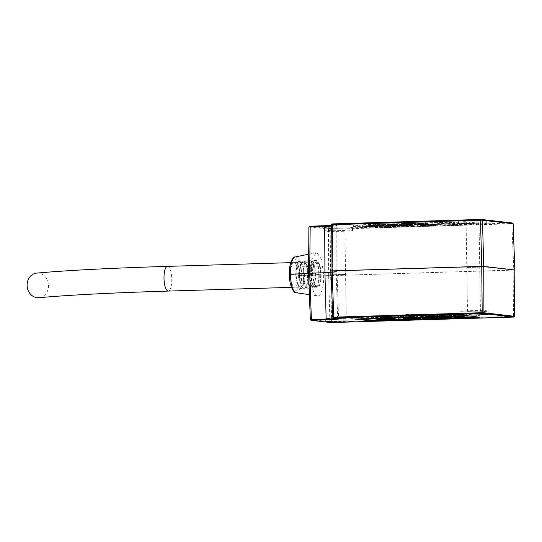 <?xml version="1.0" encoding="UTF-8"?>
<svg xmlns="http://www.w3.org/2000/svg" width="542" height="542" viewBox="0 0 542 542"><rect width="100%" height="100%" fill="white"/><g stroke="black" fill="none" stroke-linecap="round" stroke-linejoin="round"><path stroke-width="0.41" stroke-dasharray="2.71 2.03" d="M309.048 226.983L330.43 229.313L513.071 223.738M331.453 224.686L331.365 224.747A0.786 0.745 96.6 0 1 332.097 223.954L332.592 223.9M324.733 227.992A14.119 0.617 -0.9 0 1 324.252 227.843A14.119 0.617 -0.9 0 1 336.115 227.051A14.119 0.617 -0.9 0 1 351.778 227.22A14.119 0.617 -0.9 0 1 352.496 227.396A14.119 0.617 -0.9 0 1 343.581 228.114L342.036 228.155A14.119 0.617 -0.9 0 1 325.247 228.053L310.193 226.197M325.017 231.156A14.119 0.617 -0.9 0 1 324.299 230.98A14.119 0.617 -0.9 0 1 336.169 230.181A14.119 0.617 -0.9 0 1 351.826 230.35A14.119 0.617 -0.9 0 1 352.544 230.533A14.119 0.617 -0.9 0 1 340.674 231.326A14.119 0.617 -0.9 0 1 325.017 231.156M468.871 219.795A14.119 0.617 -0.9 0 1 485.659 219.896L486.167 219.957A14.119 0.617 -0.9 0 1 486.655 220.113A14.119 0.617 -0.9 0 1 474.785 220.906A14.119 0.617 -0.9 0 1 459.128 220.736A14.119 0.617 -0.9 0 1 458.41 220.553A14.119 0.617 -0.9 0 1 467.319 219.842M459.176 223.873A14.119 0.617 -0.9 0 1 458.457 223.69A14.119 0.617 -0.9 0 1 470.327 222.891A14.119 0.617 -0.9 0 1 485.984 223.06A14.119 0.617 -0.9 0 1 486.702 223.243A14.119 0.617 -0.9 0 1 474.833 224.042A14.119 0.617 -0.9 0 1 459.176 223.873M314.577 261.942L310.857 262.05A12.358 3.875 -91.7 0 0 307.341 273.954L306.907 273.9L307.341 273.954A12.358 3.875 88.3 0 0 311.42 286.745A12.358 3.875 88.3 0 0 311.603 286.752L315.322 286.643A12.358 3.875 88.3 0 1 315.146 286.637A12.358 3.875 88.3 0 1 311.067 273.839L307.341 273.954L311.067 273.839A12.358 3.875 -91.7 0 1 314.577 261.942A12.358 3.875 -91.7 0 1 314.76 261.949A12.358 3.875 -91.7 0 1 318.838 274.74L319.272 274.794A13.733 4.309 88.3 0 1 315.363 288.012A13.733 4.309 88.3 0 1 315.166 288.005A13.733 4.309 88.3 0 1 310.634 273.791L311.067 273.839L310.634 273.791A13.733 4.309 -91.7 0 1 314.536 260.567A13.733 4.309 -91.7 0 1 314.739 260.573A13.733 4.309 -91.7 0 1 319.272 274.794L321.135 274.733L312.497 273.737A13.733 4.309 88.3 0 0 317.029 287.951A13.733 4.309 88.3 0 0 317.226 287.958A13.733 4.309 88.3 0 0 321.135 274.733L312.497 273.737A13.733 4.309 -91.7 0 1 316.399 260.512A13.733 4.309 -91.7 0 1 316.596 260.519A13.733 4.309 -91.7 0 1 321.135 274.733L299.502 275.492L323.601 275.024L330.647 275.621L514.819 269.997L513.823 270.099L513.531 316.345L330.688 321.84L310.505 319.502M310.857 262.05A12.358 3.875 -91.7 0 1 311.033 262.057A12.358 3.875 -91.7 0 1 315.119 274.855L298.364 275.356L323.601 275.024L328.662 275.607L329.902 321.812A0.786 0.745 96.6 0 0 330.457 322.531M307.294 260.797A13.733 4.309 -91.7 0 1 311.826 275.018A13.733 4.309 88.3 0 1 307.917 288.242L311.643 288.127A13.733 4.309 88.3 0 0 315.546 274.902A13.733 4.309 -91.7 0 0 311.013 260.688A13.733 4.309 -91.7 0 0 310.817 260.682L307.09 260.79A13.733 4.309 -91.7 0 1 307.294 260.797M303.588 262.281A12.358 3.875 -91.7 0 1 307.673 275.079A12.358 3.875 88.3 0 1 304.157 286.982L307.876 286.867A12.358 3.875 88.3 0 0 311.393 274.963A12.358 3.875 -91.7 0 0 307.314 262.172A12.358 3.875 -91.7 0 0 307.131 262.165L303.412 262.274A12.358 3.875 -91.7 0 1 303.588 262.281M299.841 261.027A13.733 4.309 -91.7 0 1 304.38 275.241A13.733 4.309 88.3 0 1 300.471 288.466L304.197 288.351A13.733 4.309 88.3 0 0 308.1 275.126A13.733 4.309 -91.7 0 0 303.567 260.912A13.733 4.309 -91.7 0 0 303.371 260.905L299.645 261.014A13.733 4.309 -91.7 0 1 299.841 261.027M294.279 262.565A12.358 3.875 -91.7 0 1 298.364 275.356A12.358 3.875 88.3 0 1 294.848 287.26L300.431 287.091A12.358 3.875 88.3 0 0 303.947 275.194A12.358 3.875 -91.7 0 0 299.868 262.396A12.358 3.875 -91.7 0 0 299.685 262.389L294.103 262.558A12.358 3.875 -91.7 0 1 294.279 262.565M479.413 267.172L466.798 267.457L479.413 267.172M478.721 223.284L466.106 223.568L478.721 223.284M345.254 274.462L332.639 274.747L345.254 274.462M344.563 230.574L331.948 230.858L344.563 230.574M425.511 221.407L402.428 221.996L425.511 221.407L425.531 222.972L416.215 223.528L416.188 221.956M366.927 226.583L353.35 225.005L465.043 221.637L478.62 223.216L366.927 226.583L366.948 228.148L353.37 226.576L465.07 223.209L478.647 224.781L366.948 228.148M422.049 224.788L427.936 224.788L425.307 224.869L425.287 223.494L425.307 224.869L421.093 224.862L421.066 223.487L421.29 224.903L422.049 224.788L422.028 223.419L424.21 223.419L424.23 224.794M424.21 223.419L418.261 223.548L418.607 224.998L418.587 223.622L421.059 223.724L421.08 225.099M421.059 223.724L428.112 223.473L428.133 224.849L427.909 223.412L425.287 223.494L424.4 223.595L424.427 224.964M415.247 224.889L419.671 225.208L415.247 224.889L415.226 223.514L412.387 223.602L412.415 224.971M406.094 225.167L403.343 225.248L407.753 225.567L414.312 225.248L408.621 225.086L409.556 225.194L409.44 223.799L403.323 223.873L414.291 223.873L408.6 223.717L409.44 223.799L409.467 225.174L407.686 225.276L406.094 225.167L406.073 223.792M414.488 225.289L414.291 223.873L414.488 225.289M411.778 225.194L412.299 225.099L412.279 223.731L411.757 223.826L411.778 225.194M411.568 225.032L411.629 223.636L411.568 225.032M412.103 225.702L404.481 225.926C400.084 226.095 398.749 226.271 400.484 226.454L412.564 226.617L417.597 226.143L413.106 226.299L413.038 224.903L413.058 226.278L405.436 226.299L405.05 226.217L405.03 224.842L405.416 224.93L405.436 226.299L416.751 226.061L412.103 225.702L412.083 224.334L408.966 224.429L408.986 225.797M408.966 224.429L404.461 224.551C400.057 224.72 398.729 224.896 400.463 225.086L399.772 224.93L399.793 226.299L400.484 226.454L400.463 225.086L405.111 225.309L405.138 226.685M405.111 225.309L417.577 224.767L417.882 226.238L417.577 224.767L411.215 225.065L411.236 226.434M395.958 226.19L383.885 226.556L392.449 227.2L397.455 227.051L391.08 226.57L398.119 226.36L395.958 226.19L395.938 224.822L383.865 225.181L383.885 226.556M381.832 226.617L369.088 227.003L377.672 227.647L389.82 227.281L376.128 227.01L383.722 226.78L381.832 226.617L381.805 225.248L369.068 225.628L369.088 227.003M464.433 223.677L473.688 224.747L445.761 225.594L440.829 225.018L457.583 224.517L453.261 224.015L464.433 223.677L464.406 222.112L473.661 223.182L445.741 224.022L440.802 223.453L457.556 222.945L453.234 222.444L464.406 222.112M455.104 224.496L438.349 225.005L432.794 224.361L449.548 223.853L455.104 224.496L455.077 222.931L438.322 223.433L432.767 222.789L449.521 222.288L455.077 222.931M422.618 225.377C417.78 225.547 416.215 225.736 417.916 225.933L430.158 226.082C435.03 225.912 436.595 225.729 434.853 225.526L422.618 225.377L422.597 224.002C417.76 224.178 416.195 224.361 417.896 224.564L430.138 224.713C435.009 224.544 436.574 224.354 434.833 224.158L422.597 224.002M417.245 225.777L417.916 225.933L417.896 224.564L417.225 224.408L417.245 225.777M435.544 225.682L434.853 225.526L434.833 224.158L435.517 224.313L435.544 225.682M369.366 226.271L362.293 226.481L373.492 226.597L366.114 226.481L370.443 226.346L369.366 226.271L369.346 224.903L362.273 225.113L362.293 226.481M377.361 226.028L370.525 226.238L374.962 226.556L377.788 226.468L374.488 226.231L378.479 226.116L377.361 226.028L377.334 224.659L370.504 224.862L370.525 226.238M385.118 225.797L378.045 226.007L389.244 226.122L381.866 226.007L386.195 225.872L385.118 225.797L385.098 224.422L378.025 224.639L378.045 226.007M391.385 225.709L397.266 225.709L394.644 225.79L394.623 224.422L394.644 225.79L390.423 225.784L390.403 224.415L390.619 225.831L391.385 225.709L391.358 224.341L393.539 224.347L393.56 225.716M393.539 224.347L387.598 224.476L387.618 225.845L387.923 224.551L390.389 224.652L390.416 226.021M390.389 224.652L397.442 224.402L397.462 225.77L397.245 224.341L393.736 224.517L393.756 225.892M400.003 225.35L397.225 225.431L400.477 225.668L399.156 225.824L406.785 225.594L400.003 225.35L399.982 223.975L397.205 224.063L397.225 225.431M336.968 318.398A18.462 0.806 179.1 0 0 338.56 318.046A18.462 0.806 179.1 0 0 337.625 317.808L332.815 317.253L331.067 270.993L336.128 271.583A17.656 0.772 -0.9 0 1 337.029 271.806A17.656 0.772 -0.9 0 1 331.047 272.477A17.656 0.772 -0.9 0 0 337.029 271.806L337.11 225.54A18.462 0.806 -0.9 0 1 331.277 226.217M310.024 273.446L311.752 259.272L316.149 252.64L316.833 252.606L321.636 259.503L323.601 275.024C324.265 285.736 320.905 297.199 317.51 295.837C314.177 296.42 310.058 284.083 310.024 273.446L308.594 273.5L310.024 273.446M310.817 260.682A13.733 4.309 -91.7 0 0 306.907 273.9L289.347 274.299M311.643 288.127A13.733 4.309 88.3 0 1 311.447 288.12A13.733 4.309 88.3 0 1 306.907 273.9L290.587 274.455A12.358 3.875 -91.7 0 1 294.103 262.558M300.431 287.091A12.358 3.875 88.3 0 1 300.254 287.084A12.358 3.875 88.3 0 1 296.169 274.286A12.358 3.875 -91.7 0 1 299.685 262.389M300.471 288.466A13.733 4.309 88.3 0 1 300.275 288.452A13.733 4.309 88.3 0 1 295.742 274.238A13.733 4.309 -91.7 0 1 299.645 261.014M304.197 288.351A13.733 4.309 88.3 0 1 304.001 288.344A13.733 4.309 88.3 0 1 299.462 274.13A13.733 4.309 -91.7 0 1 303.371 260.905M304.157 286.982A12.358 3.875 88.3 0 1 303.974 286.969A12.358 3.875 88.3 0 1 299.895 274.177A12.358 3.875 -91.7 0 1 303.412 262.274M307.876 286.867A12.358 3.875 88.3 0 1 307.7 286.86A12.358 3.875 88.3 0 1 303.622 274.062A12.358 3.875 -91.7 0 1 307.131 262.165M307.917 288.242A13.733 4.309 88.3 0 1 307.721 288.229A13.733 4.309 88.3 0 1 303.188 274.015A13.733 4.309 -91.7 0 1 307.09 260.79M353.37 226.576L353.35 225.005M478.647 224.781L478.62 223.216M465.07 223.209L465.043 221.637M438.349 225.005L438.322 223.433M432.794 224.361L432.767 222.789M449.548 223.853L449.521 222.288M473.688 224.747L473.661 223.182M445.761 225.594L445.741 224.022M453.261 224.015L453.234 222.444M457.583 224.517L457.556 222.945M440.829 225.018L440.802 223.453M416.215 223.528L402.455 223.561L425.531 222.972M412.509 223.094L412.489 221.529M413.621 223.223L413.6 221.658M402.455 223.561L402.428 221.996M403.932 223.731L403.912 222.166M415.104 223.399L415.077 221.827M369.068 225.628L377.652 226.271L389.8 225.906L376.107 225.635L383.695 225.411L383.722 226.78M383.695 225.411L381.805 225.248M376.107 225.635L376.128 227.01M377.469 225.743L377.489 227.118M383.919 225.553L383.946 226.922M385.836 225.689L385.857 227.064M379.353 225.885L379.38 227.254M380.504 225.967L380.525 227.335M387.679 225.75L387.699 227.125M389.8 225.906L389.82 227.281M377.652 226.271L377.672 227.647M383.865 225.181L392.428 225.824L397.435 225.675L391.06 225.201L398.099 224.984L398.119 226.36M398.099 224.984L395.938 224.822M391.06 225.201L391.08 226.57M397.435 225.675L397.455 227.051M392.428 225.824L392.449 227.2M411.215 225.065L405.416 224.93L406.906 224.7L416.73 224.693L416.751 226.061M416.73 224.693L412.083 224.334M410.03 224.889L410.05 226.265M408.241 224.761L408.262 226.129M410.396 224.693L410.416 226.068M406.906 224.7L406.927 226.068M412.543 225.242L412.564 226.617M404.461 224.551L404.481 225.926M409.352 224.49L409.373 225.858M428.539 224.544L422.455 224.313L422.475 225.689L430.334 225.77L429.989 224.327L428.539 224.544L428.559 225.912L422.882 225.777L422.862 224.402L429.989 224.327L430.009 225.696L428.559 225.912M430.145 223.934L430.172 225.309M430.138 224.713L430.158 226.082M422.746 224.788L422.767 226.156M424.203 224.178L424.223 225.547M362.273 225.113L373.472 225.228L366.094 225.106L370.423 224.977L370.443 226.346M370.423 224.977L369.346 224.903M366.094 225.106L366.114 226.481M366.792 225.16L366.812 226.536M370.382 225.052L370.403 226.427M371.372 225.12L371.392 226.495M367.767 225.228L367.794 226.603M368.364 225.269L368.384 226.644M372.408 225.147L372.429 226.522M373.472 225.228L373.492 226.597M366.697 225.431L366.717 226.8M370.504 224.862L374.942 225.181L377.767 225.099L374.461 224.862L378.458 224.74L378.479 226.116M378.458 224.74L377.334 224.659M374.461 224.862L374.488 226.231M377.767 225.099L377.788 226.468M374.942 225.181L374.962 226.556M378.025 224.639L389.224 224.754L381.846 224.632L386.175 224.503L386.195 225.872M386.175 224.503L385.098 224.422M381.846 224.632L381.866 226.007M382.544 224.686L382.564 226.061M386.134 224.578L386.155 225.953M387.123 224.645L387.144 226.021M383.519 224.754L383.546 226.129M384.115 224.794L384.136 226.17M388.16 224.673L388.18 226.048M389.224 224.754L389.244 226.122M382.449 224.957L382.469 226.326M393.736 224.517L391.358 224.341M394.508 224.605L394.529 225.973M390.735 224.252L390.755 225.621M396.283 224.266L396.304 225.635M397.205 224.063L400.457 224.3L399.136 224.456L406.764 224.225L403.228 224.212L403.248 225.587M403.228 224.212L399.982 223.975M405.592 224.144L405.612 225.513M406.764 224.225L406.785 225.594M399.136 224.456L399.156 225.824M397.977 224.374L397.997 225.743M400.457 224.3L400.477 225.668M408.614 223.975L411.541 223.948L411.561 225.316L408.634 225.35L411.507 225.303L411.486 223.934L408.614 223.975L408.634 225.35M403.323 223.873L403.343 225.248M407.665 223.907L407.686 225.276M408.397 223.887L408.424 225.255M409.291 223.785L409.312 225.16M408.898 223.751L408.925 225.126M408.709 223.731L408.729 225.106M408.6 223.717L408.621 225.086M411.547 223.629L411.568 224.998M411.669 223.67L411.69 225.045M412.056 223.704L412.076 225.079M411.805 224.07L411.825 225.445M407.733 224.192L407.753 225.567M409.427 224.036L409.447 225.404M409.969 223.934L409.989 225.309M410.633 223.995L410.653 225.37M412.387 223.602L419.65 223.832L419.671 225.208M419.65 223.832L415.226 223.514M416.812 223.921L416.839 225.289M424.4 223.595L422.028 223.419M425.172 223.677L425.192 225.052M421.398 223.324L421.425 224.7M426.954 223.338L426.974 224.713M333.472 317.998A0.786 0.745 -83.4 0 1 332.815 317.253L332.903 317.205M514.527 316.243L513.531 316.345L513.308 317.09M353.201 318.127A14.119 0.617 179.1 0 0 337.544 317.958A14.119 0.617 179.1 0 0 325.681 318.757A14.119 0.617 179.1 0 0 326.399 318.94A14.119 0.617 179.1 0 0 342.056 319.109A14.119 0.617 179.1 0 0 353.919 318.31A14.119 0.617 179.1 0 0 353.201 318.127M487.36 310.844A14.119 0.617 179.1 0 0 471.703 310.674A14.119 0.617 179.1 0 0 459.84 311.467A14.119 0.617 179.1 0 0 460.558 311.65A14.119 0.617 179.1 0 0 476.215 311.819A14.119 0.617 179.1 0 0 488.078 311.02A14.119 0.617 179.1 0 0 487.36 310.844M309.394 294.665L317.51 295.837M315.322 286.643A12.358 3.875 88.3 0 0 318.838 274.74L315.119 274.855A12.358 3.875 88.3 0 1 311.603 286.752M289.442 274.327A15.989 5.014 88.3 0 0 294.726 290.885A15.989 5.014 88.3 0 0 299.502 275.492A15.989 5.014 -91.7 0 0 294.225 258.934A15.989 5.014 -91.7 0 0 289.442 274.327L290.587 274.455A12.358 3.875 88.3 0 0 294.672 287.253A12.358 3.875 88.3 0 0 294.848 287.26M480.104 311.061L467.489 311.345L480.104 311.061M345.945 318.35L333.33 318.635L345.945 318.35M397.781 317.917L397.76 316.548L406.575 316.311L397.679 316.508L397.706 317.876M406.595 317.49L406.541 317.863M404.088 317.829L404.061 316.453L403.79 317.761M407.089 316.088L411.669 316.406L407.089 316.088L407.11 317.463L409.948 317.375L409.928 316.006M412.564 317.626L412.543 316.257L413.329 316.101L410.768 315.979L418.993 315.729L420.755 316.128L412.354 316.21L412.381 317.585M420.111 316.42L437.238 316.304C438.234 316.406 438.349 316.528 437.584 316.657L430.626 316.806C433.038 316.684 433.553 316.569 432.164 316.447L422.265 316.853L420.111 316.42L420.125 317.517M437.258 317.504L437.238 316.304C438.234 316.406 438.349 316.528 437.584 316.657L437.604 318.032M432.855 317.971L432.834 316.596L432.164 316.447L432.184 317.822M436.249 315.932L448.322 315.566L452.103 316.359L436.249 315.932L436.269 317.016M466.879 315.911L454.731 316.277L461.025 315.871L454.108 315.959L459.088 315.464L450.382 315.505L463.119 315.126L465.903 315.708M397.184 317.775L393.851 317.388L361.609 317.734L370.863 318.804L397.706 317.836M378.343 317.768L395.098 317.26L389.542 316.616L372.788 317.124L378.343 317.768L378.37 319.333M469.358 316.013L480.07 315.695L466.499 314.116L354.8 317.483L368.377 319.062L398.79 318.14M400.823 318.079L466.879 316.088M409.434 316.731L419.82 316.833C420.822 316.935 420.89 317.056 420.03 317.192L404.298 317.402C403.316 317.3 403.234 317.185 404.047 317.05L409.434 316.731L409.454 317.842M419.833 317.531L419.82 316.833C420.822 316.935 420.89 317.056 420.03 317.192L420.05 318.567M404.325 318.777L404.298 317.402C403.316 317.3 403.234 317.185 404.047 317.05L404.061 318.012M452.97 314.706L460.043 314.495L461.791 314.895L455.016 315.098L458.62 314.875L454.826 314.936L457.726 314.672L452.97 314.706L452.99 316.081L460.07 315.864L460.043 314.495M444.982 314.949L451.811 314.739L453.546 315.139L450.72 315.227L444.982 314.949L445.002 316.318L451.832 316.115L451.811 314.739M437.218 315.18L444.291 314.97L446.039 315.369L439.264 315.573L442.868 315.356L439.074 315.41L441.974 315.146L437.218 315.18L437.238 316.555L444.318 316.338L444.291 314.97M428.444 316.995L428.424 315.62L437.245 315.39L428.349 315.586L428.37 316.955M437.265 316.569L437.211 316.941M434.752 316.901L434.44 315.464L434.46 316.84M422.333 315.634L429.352 315.871L421.723 316.101L423.675 315.925L422.333 315.634L422.353 317.002L425.138 316.921L425.118 315.546M338.174 318.533A0.786 0.745 -83.4 0 1 337.625 317.808L336.128 271.583L336.169 225.303A0.786 0.745 96.6 0 1 336.9 224.51A19.248 0.84 179.1 0 1 331.277 225.492L337.476 224.91L337.11 225.54A18.462 0.806 -0.9 0 0 336.169 225.303L331.365 224.747L331.067 270.993L336.128 271.583A17.656 0.772 -0.9 0 1 337.029 271.806L338.56 318.046L338.953 318.669M331.67 322.565L330.647 275.621L513.823 270.099L511.817 223.04L343.581 228.114M342.036 228.155L330.173 228.514L330.647 275.621L328.662 275.607L328.445 229.3A0.786 0.745 96.6 0 1 329.184 228.507L325.247 228.053M466.499 314.116L466.52 315.688M480.07 315.695L480.097 317.26M368.377 319.062L368.391 320.085M354.8 317.483L354.827 319.055M395.098 317.26L395.104 317.842M389.542 316.616L389.562 318.005M370.863 318.804L370.891 320.369M361.609 317.734L361.629 318.852M377.096 317.897L377.117 319.191M393.851 317.388L393.878 318.865M413.939 314.008L405.362 314.645L426.961 313.886L413.939 314.008L413.966 315.579M426.961 313.886L426.988 315.451M417.645 314.441L417.658 315.539M416.534 314.313L416.554 315.552M405.362 314.645L405.382 316M403.885 314.475L403.905 316.04M415.05 314.136L415.07 315.566M450.395 316.521L450.382 315.505M463.132 315.79L463.119 315.126M451.52 317.063L451.5 315.695M459.108 316.833L459.088 315.464M459.806 316.962L459.785 315.593M453.349 317.009L453.329 315.79M454.128 317.334L454.108 315.959M460.605 317.138L460.585 315.762M461.046 317.239L461.025 315.871M453.864 317.273L453.85 316.081M454.752 317.646L454.731 316.277M448.336 316.332L448.322 315.566M437.279 317.504L437.258 316.135M444.311 317.294L444.291 315.918M447.116 317.876L447.096 316.508M452.116 317.043L452.103 316.359M423.241 317.429L423.221 316.325M422.286 318.222L422.265 316.853M428.986 317.734L428.966 316.65M428.241 317.754L428.221 316.487M426.087 317.924L426.066 316.548M428.153 317.754L428.133 316.386M430.639 317.734L430.626 316.806M427.394 318.066L427.374 316.799M422.862 318.208L422.841 316.935M432.326 318.35L432.306 316.975M427.591 317.294L427.57 316.182M423.83 317.409L423.817 316.379M414.732 318.879L414.711 317.504M408.776 318.479L408.756 317.111L413.302 317.327C415.633 317.205 416.114 317.09 414.759 316.975L410.836 316.907C408.499 317.036 408.051 317.151 409.481 317.273L409.501 318.344M413.316 318.262L413.302 317.327M415.443 318.5L415.423 317.124L414.759 316.975L414.786 318.35M410.856 318.276L410.836 316.907M453.417 316.176L453.397 314.807M457.746 316.047L457.726 314.672M458.078 316.108L458.051 314.739M454.487 316.142L454.467 314.848M454.846 316.304L454.826 314.936M458.444 316.196L458.424 314.827M458.64 316.25L458.62 314.875M454.596 316.243L454.575 314.997M455.036 316.467L455.016 315.098M461.804 315.83L461.791 314.895M445.463 316.42L445.443 315.051M449.453 316.298L449.433 314.929M450.741 316.596L450.72 315.227M453.566 316.169L453.546 315.139M437.665 316.65L437.645 315.281M441.994 316.521L441.974 315.146M442.326 316.582L442.299 315.214M438.735 316.616L438.715 315.322M439.095 316.779L439.074 315.41M442.692 316.67L442.672 315.302M442.889 316.724L442.868 315.356M438.844 316.718L438.824 315.478M439.284 316.941L439.264 315.573M446.052 316.406L446.039 315.369M432.401 316.806L432.381 315.43M431.195 316.907L431.168 315.539M433.424 316.785L433.41 315.647M431.554 316.846L431.534 315.634M428.925 316.982L428.905 315.715M434.162 317.111L434.142 315.735M429.616 316.799L431.527 316.718L431.507 315.349M431.527 316.718L433.796 316.67M423.702 317.294L423.675 315.925M421.33 317.05L421.31 316M421.744 317.47L421.723 316.101M429.372 317.117L429.352 315.871M428.946 317.084L428.925 315.769M426.466 316.894L426.446 315.844M416.324 317.199L419.081 317.117M411.229 316L411.256 317.368L410.789 317.348L413.905 317.28L413.885 315.905M416.263 317.185L416.242 315.817M419.013 317.104L418.993 315.729M416.886 317.327L416.866 315.959M416.148 317.205L416.134 315.979M414.4 317.26L414.379 315.979M414.278 317.26L414.257 315.966M414.047 317.266L414.027 315.925M413.742 317.26L413.715 315.891M410.789 317.348L410.768 315.979M410.87 317.361L410.843 315.986M411.337 317.382L411.317 316.013M411.574 317.422L411.554 316.047M411.744 317.443L411.724 316.074M413.35 317.476L413.329 316.101M416.703 317.626L416.683 316.25M420.768 317.063L420.755 316.128M417.557 316.115L414.989 316.155L417.557 316.115L417.577 317.49M417.286 317.416L417.265 316.047M415.931 317.456L415.904 316.088M414.948 317.51L414.928 316.142L415.009 317.497M416.371 317.443L416.351 316.155M408.858 317.863L408.837 316.487M411.69 317.436L411.669 316.406M401.73 317.727L401.71 316.359M400.524 317.836L400.504 316.46M402.76 317.714L402.74 316.575M400.884 317.768L400.87 316.555M398.262 317.903L398.241 316.636M403.492 318.032L403.472 316.663M398.946 317.72L400.856 317.646L400.836 316.271M400.856 317.646L403.133 317.598M36.687 273.093A12.358 10.704 -95.2 0 1 48.529 285.498A12.358 10.704 -95.2 0 1 38.943 297.707M316.623 261.894A12.358 3.875 -91.7 0 1 320.695 274.401A12.358 3.875 -91.7 0 1 317.185 286.589A12.358 3.875 -91.7 0 1 317.009 286.576A12.358 3.875 -91.7 0 1 312.93 274.069A12.358 3.875 -91.7 0 1 316.44 261.881A12.358 3.875 -91.7 0 1 316.623 261.894M329.231 229.327A0.786 0.352 90.4 0 1 329.57 228.521L329.184 228.507M330.173 228.514L329.57 228.521M311.067 320.295A0.786 0.745 96.6 0 1 310.417 319.55L308.669 273.29L308.96 227.044A0.786 0.745 96.6 0 1 309.699 226.251M512.983 223.785A0.786 0.698 84.1 0 0 512.271 223.019L511.817 223.04M486.167 219.957L512.271 223.019M295.18 256.983A17.927 5.623 -91.7 0 1 295.749 256.955A17.927 5.623 -91.7 0 1 301.67 275.512A17.927 5.623 88.3 0 1 296.311 292.768M336.9 224.51L332.097 223.954M481.33 219.429L485.659 219.896M513.816 317.063A0.786 0.698 84.1 0 0 514.439 316.304M331.013 322.571A0.786 0.352 90.4 0 1 330.688 321.84M167.512 266.373A12.358 3.875 -91.7 0 1 167.695 266.379A12.358 3.875 -91.7 0 1 171.773 279.177A12.358 3.875 -91.7 0 1 168.257 291.074M324.299 230.98L324.252 227.843M458.457 223.69L458.41 220.553M466.106 223.568L467.489 311.345M331.948 230.858L333.33 318.635M344.895 230.655L346.27 318.432M479.053 223.365L480.429 311.142M316.399 260.512L314.536 260.567M308.71 254.178L316.149 252.64M486.702 223.243L486.655 220.113M352.544 230.533L352.496 227.396M411.52 225.025L411.5 223.65M412.435 225.133L412.415 223.758M325.681 318.757L325.728 321.887M459.84 311.467L459.887 314.604M315.363 288.012L317.226 287.958M488.078 311.02L488.132 314.157M353.919 318.31L353.973 321.447M438.099 316.508L438.119 317.876M403.485 317.212L403.505 318.581M420.633 317.023L420.653 318.398M437.57 315.471L437.59 316.84M406.9 316.392L406.927 317.768M344.665 322.172L343.919 322.192M291.44 287.362L317.185 286.589M290.702 262.66L316.44 261.881"/><path stroke-width="0.81" d="M331.277 226.217A18.462 0.806 -0.9 0 1 324.455 226.502L308.96 227.044M512.319 222.992A0.786 0.745 96.6 0 1 513.071 223.738L481.696 220.16L331.365 224.747M331.453 224.686A0.786 0.698 -95.9 0 1 332.138 223.927L481.723 219.442A0.786 0.745 96.6 0 1 482.482 220.188L483.721 266.393L330.993 270.973L332.063 270.892L333.811 317.151L483.146 312.673L514.439 316.304L514.819 269.997L483.721 266.393L483.931 312.7A0.786 0.745 -83.4 0 1 483.2 313.493L468.796 313.886A14.119 0.617 179.1 0 0 459.887 314.604A14.119 0.617 179.1 0 0 460.605 314.78A14.119 0.617 179.1 0 0 476.262 314.949A14.119 0.617 179.1 0 0 488.132 314.157A14.119 0.617 179.1 0 0 487.644 314.008L487.136 313.947A14.119 0.617 179.1 0 0 470.348 313.845M289.442 274.327L308.594 273.5L290.39 274.205A17.927 5.623 -91.7 0 1 295.18 256.983C293.175 256.122 288.818 263.412 289.347 274.299L290.39 274.205A17.927 5.623 88.3 0 0 296.257 292.761A17.927 5.623 88.3 0 0 296.311 292.768M309.048 226.983A0.786 0.698 -95.9 0 1 309.739 226.224L331.277 225.492A19.248 0.84 179.1 0 1 324.692 225.763L324.929 272.728A17.656 0.772 -0.9 0 0 331.047 272.477A17.656 0.772 -0.9 0 1 324.929 272.728L308.588 273.27L309.665 273.188L311.413 319.448L325.911 319.014A18.462 0.806 179.1 0 0 336.968 318.398M513.071 223.738L514.9 270.018L481.736 266.379L332.063 270.892L332.585 223.9L332.07 223.927L331.284 224.72L330.993 270.973L332.741 317.239L333.472 317.998A0.786 0.745 -83.4 0 0 333.574 317.998L338.377 318.56A19.248 0.84 -0.9 0 1 326.169 319.807L311.176 320.295A0.786 0.745 96.6 0 1 311.067 320.295L310.336 319.536L308.588 273.27L308.886 227.017L309.672 226.224L324.672 225.763M333.615 317.971A0.786 0.698 -95.9 0 1 332.903 317.205L333.811 317.151L334.068 317.951L333.574 317.998M311.216 320.275A0.786 0.698 -95.9 0 1 310.505 319.502L311.413 319.448L311.67 320.247M326.209 322.043L326.724 322.104A14.119 0.617 179.1 0 0 343.513 322.205L345.058 322.158A14.119 0.617 179.1 0 0 353.973 321.447A14.119 0.617 179.1 0 0 353.255 321.264A14.119 0.617 179.1 0 0 337.598 321.094A14.119 0.617 179.1 0 0 325.728 321.887A14.119 0.617 179.1 0 0 326.209 322.043L311.176 320.295M413.966 315.579L405.389 316.216L426.988 315.451L413.966 315.579M466.52 315.688L354.827 319.055L368.404 320.627L480.097 317.26L466.52 315.688M465.903 315.708L466.879 315.911L466.899 317.28L454.752 317.646L453.864 317.273M397.706 317.836L397.184 317.775M398.79 318.14L400.823 318.079M466.879 316.088L469.358 316.013M481.696 220.16A0.786 0.352 -89.6 0 0 481.35 219.429L512.42 222.992L513.152 223.751L514.819 270.038M326.169 319.807L324.929 272.728L309.665 273.188L310.193 226.197M368.391 320.085L368.404 320.627M395.125 318.832L389.569 318.188L372.815 318.689L378.37 319.333L395.125 318.832L395.104 317.842M377.117 319.191L372.815 318.689M361.629 318.852L361.636 319.299L370.891 320.369L398.817 319.529L393.878 318.96L377.124 319.462M398.79 318.046L398.817 319.529M372.801 318.96L361.636 319.299M417.658 315.539L417.665 316.006M453.871 317.456L461.046 317.239L454.128 317.334L459.806 316.962L451.52 317.063L450.395 316.521M450.402 316.88L463.139 316.494L463.132 315.79M463.139 316.494L466.899 317.28M436.276 317.307L448.342 316.941L452.123 317.727L437.279 317.504L436.269 317.016M448.342 316.941L448.336 316.332M452.123 317.727L452.116 317.043M420.131 317.788L437.258 317.68C438.254 317.781 438.37 317.897 437.604 318.032L430.646 318.181C433.058 318.059 433.573 317.937 432.184 317.822L422.286 318.222L420.125 317.517M430.646 318.181L430.639 317.734M432.855 317.971L432.184 317.822M437.604 318.032C438.37 317.897 438.254 317.781 437.258 317.68L437.258 317.504M423.837 317.748L423.83 317.409M409.454 318.1L419.84 318.201C420.843 318.31 420.91 318.432 420.05 318.567L404.325 318.777C403.336 318.669 403.255 318.554 404.068 318.418L409.454 317.842M404.325 318.777C403.336 318.669 403.255 318.554 404.068 318.418L404.061 318.012M419.833 317.531L419.84 318.201C420.843 318.31 420.91 318.432 420.05 318.567M413.322 318.703C415.653 318.581 416.141 318.466 414.786 318.35L410.856 318.276C408.526 318.405 408.072 318.527 409.501 318.642L413.322 318.703L413.316 318.262M415.443 318.5L414.786 318.35M408.776 318.479L409.501 318.344M460.131 315.878L461.811 316.264L453.051 316.094M461.811 316.264L461.804 315.83M451.892 316.128L453.566 316.514L445.063 316.332M453.566 316.514L453.566 316.169M444.379 316.352L446.059 316.738L437.299 316.569M433.796 316.67L437.265 316.758L434.162 317.111L429.616 316.799M437.211 316.941L437.265 316.569M425.199 316.935L429.372 317.239L421.744 317.47L423.702 317.294L422.414 317.016M413.742 317.26L416.324 317.199M419.081 317.117L420.775 317.504L416.703 317.626L410.87 317.361M417.286 317.416L415.009 317.531L417.286 317.416M420.775 317.504L420.768 317.063M410.009 317.388L411.696 317.775L407.171 317.476M411.696 317.775L411.69 317.436M403.133 317.598L406.602 317.687L403.492 318.032L398.946 317.72M406.541 317.863L406.595 317.49M167.512 266.373A12.358 3.875 -91.7 0 0 164.002 278.276A12.358 3.875 -91.7 0 0 168.081 291.068A12.358 3.875 -91.7 0 0 168.257 291.074C111.991 292.809 68.881 295.017 38.943 297.707A12.358 10.704 -95.2 0 1 27.1 285.302A12.358 10.704 -95.2 0 1 36.687 273.093C67.364 270.343 110.975 268.107 167.512 266.373L290.702 262.66M482.211 313.486L481.736 266.379L480.497 220.181L480.72 219.435L481.35 219.429A0.786 0.352 -89.6 0 0 481.33 219.429M482.807 313.479A0.786 0.352 -89.6 0 0 483.146 312.673M345.058 322.158L513.796 317.036A0.786 0.745 -83.4 0 0 514.527 316.243M513.748 317.063A0.786 0.698 84.1 0 0 513.816 317.063L514.602 316.271L514.9 270.018M326.724 322.104L331.033 322.571A0.786 0.352 90.4 0 1 331.013 322.571L330.552 322.551A0.786 0.745 96.6 0 1 330.457 322.531M513.796 317.036L487.644 314.008M468.796 313.886L334.068 317.951M331.65 322.565L343.513 322.205M487.136 313.947L483.2 313.493M330.661 322.558A0.786 0.745 96.6 0 1 330.552 322.551L311.067 320.295M513.816 317.063L344.665 322.172M295.18 256.983L308.71 254.178M480.72 219.435L332.585 223.9M289.347 274.299C289.13 285.776 294.157 293.913 296.257 292.761L309.394 294.665M438.112 317.476L438.119 317.876M403.499 318.032L403.505 318.581M420.646 317.897L420.653 318.398M333.472 317.998L338.953 318.669L338.56 318.046M343.919 322.192L331.663 322.565M168.257 291.074L291.44 287.362"/></g></svg>
